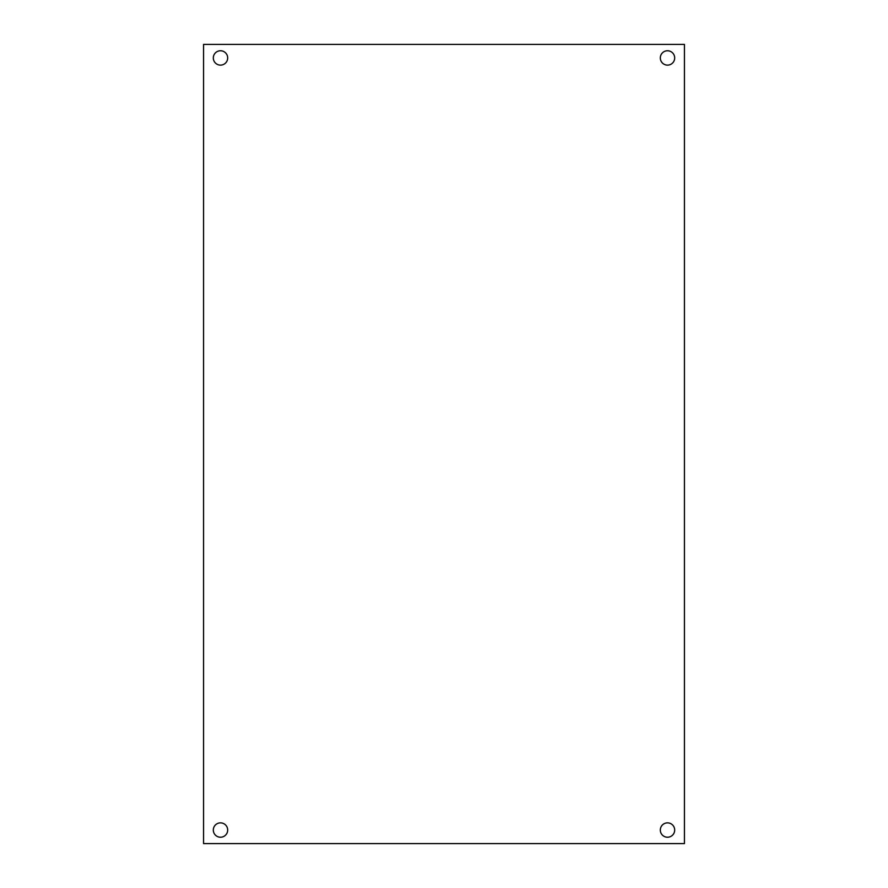 <?xml version="1.0" encoding="UTF-8"?>
<svg xmlns="http://www.w3.org/2000/svg" width="888" height="888" viewBox="0 0 888 888"><rect width="100%" height="100%" fill="white"/><g stroke="black" fill="none" stroke-linecap="round" stroke-linejoin="round"><path stroke-width="1.33" d="M684.437 843.6L203.563 843.6L203.563 44.4L684.437 44.4L684.437 843.6M220.49 65.124A7.182 7.182 0 0 1 214.274 54.357A7.182 7.182 0 0 1 226.718 54.357A7.182 7.182 0 0 1 220.49 65.124M220.49 837.229A7.182 7.182 0 0 1 214.274 826.462A7.182 7.182 0 0 1 226.718 826.462A7.182 7.182 0 0 1 220.49 837.229M667.51 65.124A7.182 7.182 0 0 1 661.283 54.357A7.182 7.182 0 0 1 673.726 54.357A7.182 7.182 0 0 1 667.51 65.124M667.51 837.229A7.182 7.182 0 0 1 661.283 826.462A7.182 7.182 0 0 1 673.726 826.462A7.182 7.182 0 0 1 667.51 837.229"/></g></svg>
